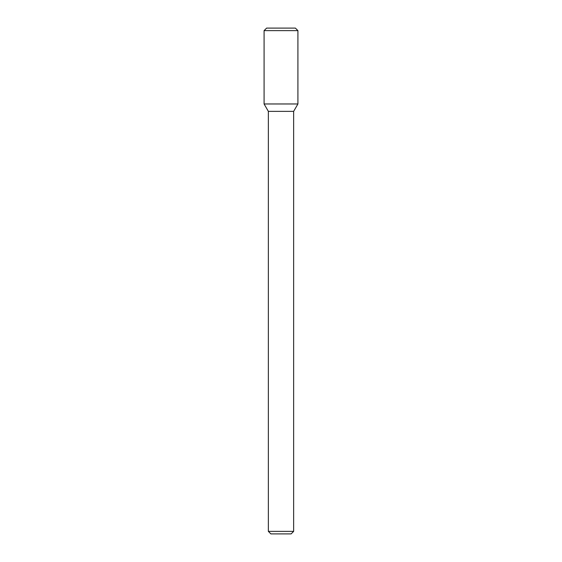 <?xml version="1.0" encoding="UTF-8"?>
<svg xmlns="http://www.w3.org/2000/svg" width="562" height="562" viewBox="0 0 562 562"><rect width="100%" height="100%" fill="white"/><g stroke="black" fill="none" stroke-linecap="round" stroke-linejoin="round"><path stroke-width="0.42" stroke-dasharray="2.81 2.11" d="M297.916 103.97L264.084 103.97L297.916 103.97M293.645 111.36L268.355 111.36M293.645 531.371L268.355 531.371M291.116 533.9L270.884 533.9M297.916 30.629L264.084 30.629M295.387 28.1L266.613 28.1"/><path stroke-width="0.84" d="M281 103.97L297.916 103.97L297.916 30.629L264.084 30.629L264.084 103.97L297.916 103.97L293.645 111.36L268.355 111.36L264.084 103.97L281 103.97M293.645 531.371L291.116 533.9L270.884 533.9L268.355 531.371L293.645 531.371L293.645 111.36M264.084 30.629L266.613 28.1L295.387 28.1L297.916 30.629M268.355 531.371L268.355 111.36"/></g></svg>
